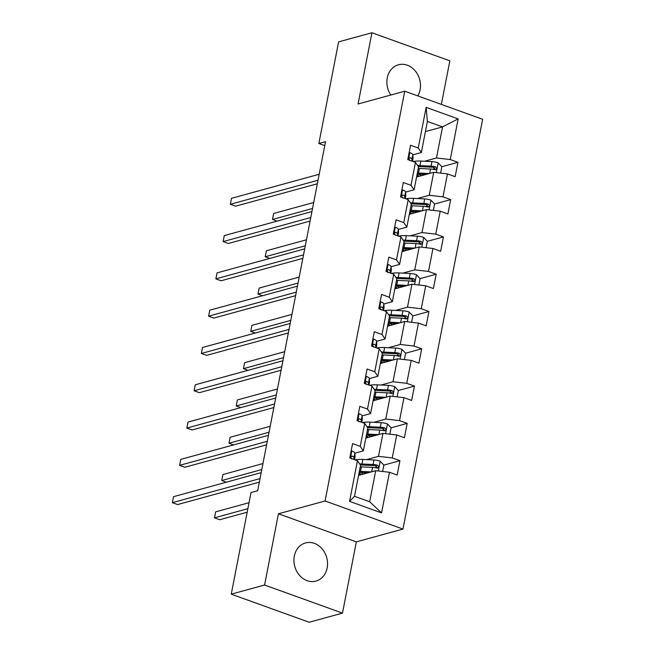 <?xml version="1.0" encoding="UTF-8"?>
<svg xmlns="http://www.w3.org/2000/svg" width="655" height="655" viewBox="0 0 655 655"><rect width="100%" height="100%" fill="white"/><g stroke="black" fill="none" stroke-linecap="round" stroke-linejoin="round"><path stroke-width="0.98" d="M417.8 95.917A19.773 16.571 74.7 0 0 420.101 89.768A19.773 16.571 74.7 0 0 414.967 70.593A19.773 16.571 74.7 0 0 398.453 64.779A19.773 16.571 74.7 0 0 387.261 77.929A19.773 16.571 74.7 0 0 390.798 95.024M294.316 556.087A19.773 16.571 74.7 0 0 299.45 575.27A19.773 16.571 74.7 0 0 315.964 581.075A19.773 16.571 74.7 0 0 327.156 567.934A19.773 16.571 74.7 0 0 322.023 548.751A19.773 16.571 74.7 0 0 305.508 542.946A19.773 16.571 74.7 0 0 294.316 556.087M441.364 104.407L449.838 60.833L371.934 32.75L338.61 41.887L318.862 143.494L324.757 145.623M402.981 529.068L482.637 119.284L404.733 91.201L325.077 500.985L402.981 529.068L356.336 541.865L278.432 513.782L264.579 585.021L342.483 613.113L356.336 541.865M342.483 613.113L309.16 622.25L231.256 594.167L264.579 585.021M425.406 131.589L442.543 126.89L427.379 121.429L421.337 152.509L418.25 148.005L410.562 145.238L407.778 159.583L415.458 162.35L411.004 185.308L403.316 182.532L400.524 196.877L408.212 199.652L403.75 222.602L396.062 219.834L393.278 234.179L400.958 236.946L396.504 259.896L388.816 257.128L386.024 271.473L393.712 274.24L389.25 297.198L381.562 294.423L378.778 308.767L386.466 311.543L382.004 334.492L374.316 331.717L371.524 346.061L379.212 348.837L374.75 371.786L367.07 369.019L364.278 383.363L371.966 386.131L367.504 409.08L359.816 406.313L357.032 420.657L364.712 423.425L360.25 446.383L352.57 443.607L349.778 457.951L357.466 460.727L349.565 501.37L381.57 512.906L369.674 501.771L375.716 470.691L358.58 475.391M418.25 148.005L426.151 107.363L458.156 118.907L450.255 159.55L457.943 162.317L441.847 166.73M381.57 512.906L389.471 472.263L397.151 475.031L399.943 460.686L392.255 457.919L396.717 434.969L404.405 437.736L407.189 423.392L399.509 420.625L403.971 397.667L411.651 400.442L414.443 386.098L406.755 383.322L411.217 360.373L418.905 363.148L421.689 348.796L414.009 346.028L418.463 323.079L426.151 325.846L428.943 311.502L421.255 308.734L425.717 285.785L433.405 288.552L436.189 274.208L428.501 271.432L432.963 248.482L440.651 251.258L443.443 236.913L435.755 234.138L440.217 211.188L447.897 213.956L450.689 199.611L443.001 196.844L447.463 173.894L455.151 176.662L457.943 162.317M231.256 594.167L251.012 492.552L257.677 490.726L325.527 141.668L318.862 143.494M415.458 162.35L418.553 166.853L414.091 189.803L405.609 192.128M416.58 177.014L433.708 172.314L429.254 195.272L417.333 198.539M414.091 189.803L411.004 185.308M447.463 173.894L433.708 172.314M443.001 196.844L429.254 195.272M408.212 199.652L411.299 204.147L406.845 227.097L398.363 229.422M409.326 214.316L426.462 209.616L422 232.566L410.079 235.833M406.845 227.097L403.75 222.602M440.217 211.188L426.462 209.616M435.755 234.138L422 232.566M400.958 236.946L404.053 241.441L399.591 264.399L391.109 266.724M402.08 251.61L419.216 246.91L414.754 269.86L402.833 273.135M399.591 264.399L396.504 259.896M432.963 248.482L419.216 246.91M428.501 271.432L414.754 269.86M393.712 274.24L396.807 278.743L392.345 301.693L383.863 304.018M394.826 288.904L411.962 284.204L407.5 307.162L395.579 310.429M392.345 301.693L389.25 297.198M425.717 285.785L411.962 284.204M421.255 308.734L407.5 307.162M386.466 311.543L389.553 316.037L385.091 338.987L376.617 341.312M387.58 326.206L404.716 321.507L400.254 344.456L388.333 347.723M385.091 338.987L382.004 334.492M418.463 323.079L404.716 321.507M414.009 346.028L400.254 344.456M379.212 348.837L382.307 353.332L377.845 376.289L369.363 378.615M380.326 363.5L397.462 358.801L393 381.75L381.079 385.017M377.845 376.289L374.75 371.786M411.217 360.373L397.462 358.801M406.755 383.322L393 381.75M371.966 386.131L375.053 390.634L370.591 413.583L362.117 415.909M373.08 400.794L390.216 396.095L385.754 419.044L373.833 422.319M370.591 413.583L367.504 409.08M403.971 397.667L390.216 396.095M399.509 420.625L385.754 419.044M364.712 423.425L367.807 427.928L363.345 450.877L354.863 453.203M365.826 438.089L382.962 433.389L378.5 456.347L366.587 459.613M363.345 450.877L360.25 446.383M396.717 434.969L382.962 433.389M392.255 457.919L378.5 456.347M357.466 460.727L360.553 465.222L354.511 496.302L349.565 501.37M389.471 472.263L375.716 470.691M371.934 32.75L358.08 103.998L404.733 91.201M278.432 513.782L325.077 500.985M354.511 496.302L369.674 501.771M421.337 152.509L412.863 154.834M424.579 161.245L436.5 157.97L442.543 126.89L458.156 118.907M427.379 121.429L426.151 107.363M450.255 159.55L436.5 157.97M399.943 460.686L383.846 465.099M376.887 467.015L374.701 467.613M359.341 475.063L359.652 473.475M366.587 437.769L366.898 436.173M407.189 423.392L391.101 427.805L387.359 423.883A6.714 1.859 -169 0 0 381.202 422.68L370.108 422.139A19.388 5.379 -169 0 0 362.387 422.59M384.133 429.713L381.947 430.319M373.841 400.467L374.144 398.879M414.443 386.098L398.346 390.511L394.605 386.589A6.714 1.859 -169 0 0 388.448 385.377L377.362 384.837A19.388 5.379 -169 0 0 369.641 385.296M391.387 392.419L389.193 393.016M381.087 363.173L381.398 361.585M421.689 348.796L405.601 353.217L401.851 349.287A6.714 1.859 -169 0 0 395.702 348.083L384.608 347.543A19.388 5.379 -169 0 0 376.887 347.993M398.633 355.125L396.447 355.722M388.341 325.879L388.644 324.282M428.943 311.502L412.846 315.915L409.105 311.993A6.714 1.859 -169 0 0 402.948 310.789L391.862 310.249A19.388 5.379 -169 0 0 384.133 310.699M405.887 317.831L403.693 318.428M395.587 288.577L395.898 286.988M436.189 274.208L420.101 278.621L416.351 274.699A6.714 1.859 -169 0 0 410.202 273.487L399.108 272.947A19.388 5.379 -169 0 0 391.387 273.405M413.133 280.528L410.947 281.134M402.841 251.283L403.144 249.694M443.443 236.913L427.347 241.327L423.605 237.405A6.714 1.859 -169 0 0 417.448 236.193L406.362 235.653A19.388 5.379 -169 0 0 398.633 236.111M420.387 243.234L418.193 243.832M410.087 213.989L410.398 212.4M450.689 199.611L434.601 204.024L430.851 200.102A6.714 1.859 -169 0 0 424.702 198.899L413.608 198.359A19.388 5.379 -169 0 0 405.887 198.809M427.633 205.94L425.447 206.538M417.333 176.686L417.644 175.098M434.887 168.638L432.693 169.244M351.096 451.156L351.891 451.008A6.714 1.859 11 0 1 354.854 453.088L355.059 456.617A19.388 5.379 11 0 1 355.026 456.993L354.511 459.663M260.027 478.608L172.363 502.655L173.526 496.678L261.189 472.632M354.077 459.507L353.978 457.632A6.714 1.859 -169 0 0 352.423 456.167L351.841 456.101M351.317 456.469L352.423 456.167C350.834 456.478 350.646 457.427 351.866 459.032M259.347 482.137L177.628 504.555L172.363 502.655M382.61 471.477L383.855 465.091L380.105 461.177A6.714 1.859 -169 0 0 373.948 459.974L362.862 459.433A19.388 5.379 -169 0 0 355.141 459.884M371.262 471.911L360.537 471.387A19.388 5.379 -169 0 0 359.366 471.346M368.11 472.779L361.879 472.468A16.097 4.462 -169 0 0 359.153 472.435M360.25 466.802A19.388 5.379 11 0 1 361.421 466.843L372.515 467.383A6.714 1.859 11 0 1 376.92 468.063C378.95 467.637 379.13 466.679 377.476 465.197A6.714 1.859 -169 0 0 373.072 464.518L361.978 463.977A19.388 5.379 -169 0 0 359.66 463.92M360.422 465.034A16.097 4.462 11 0 1 363.32 465.058L374.406 465.599A3.422 0.95 11 0 1 375.561 465.721L376.903 467.236M249.039 502.696L215.634 511.858L214.472 517.835L219.736 519.734L247.189 512.202M360.717 474.801A5.96 1.654 -169 0 0 360.733 474.736A5.96 1.654 -169 0 0 359.235 473.254L359.014 473.139M360.365 472.427L361.642 473.057A9.252 2.563 11 0 1 363.288 474.097M359.497 475.137L358.703 474.744M376.92 468.063L377.706 468.071M214.472 517.835L247.877 508.673M358.351 413.862L359.145 413.714A6.714 1.859 11 0 1 362.109 415.794L362.305 419.323A19.388 5.379 11 0 1 362.281 419.699L361.765 422.36M267.281 441.314L179.609 465.353L180.772 459.376L268.444 435.338M361.331 422.205L361.224 420.338A6.714 1.859 -169 0 0 359.677 418.864L359.096 418.807M358.572 419.167L359.677 418.864C358.08 419.175 357.9 420.133 359.112 421.738M266.593 444.843L184.874 467.252L179.609 465.353M365.596 376.56L366.391 376.412A6.714 1.859 11 0 1 369.354 378.5L369.551 382.021A19.388 5.379 11 0 1 369.526 382.405L369.011 385.066M274.527 404.012L186.863 428.059L188.026 422.082L275.69 398.035M368.577 384.911L368.47 383.036A6.714 1.859 -169 0 0 366.923 381.57L366.341 381.513M365.817 381.873L366.923 381.57C365.334 381.881 365.146 382.839 366.366 384.444M273.839 407.549L192.128 429.958L186.863 428.059M378.516 434.609L367.791 434.093A19.388 5.379 -169 0 0 366.612 434.044M375.356 435.477L369.125 435.174A16.097 4.462 -169 0 0 366.399 435.141M389.856 434.183L391.101 427.789M367.496 429.5A19.388 5.379 11 0 1 368.667 429.549L379.761 430.089A6.714 1.859 11 0 1 384.174 430.769C386.196 430.343 386.385 429.385 384.731 427.903A6.714 1.859 -169 0 0 380.318 427.216L369.232 426.675A19.388 5.379 -169 0 0 366.906 426.626M367.676 427.731A16.097 4.462 11 0 1 370.566 427.764L381.66 428.305A3.422 0.95 11 0 1 382.815 428.427L384.149 429.942M367.971 437.507A5.96 1.654 -169 0 0 367.987 437.442A5.96 1.654 -169 0 0 366.481 435.952L366.268 435.845M367.619 435.133L368.888 435.763A9.252 2.563 11 0 1 370.534 436.803M366.743 437.843L365.957 437.45M384.174 430.769L384.952 430.777M262.95 463.568L222.88 474.564L221.726 480.541L261.787 469.553M221.726 480.541L226.319 482.195M385.762 397.315L375.037 396.791A19.388 5.379 -169 0 0 373.866 396.75M382.61 398.183L376.371 397.88A16.097 4.462 -169 0 0 373.653 397.847M397.11 396.889L398.355 390.495M374.75 392.206A19.388 5.379 11 0 1 375.921 392.247L387.007 392.795A6.714 1.859 11 0 1 391.42 393.475C393.45 393.041 393.63 392.091 391.977 390.601A6.714 1.859 -169 0 0 387.572 389.921L376.478 389.381A19.388 5.379 -169 0 0 374.161 389.324M374.922 390.437A16.097 4.462 11 0 1 377.812 390.47L388.906 391.01A3.422 0.95 11 0 1 390.061 391.133L391.403 392.648M375.217 400.205A5.96 1.654 -169 0 0 375.233 400.139A5.96 1.654 -169 0 0 373.735 398.658L373.514 398.551M374.865 397.831L376.142 398.461A9.252 2.563 11 0 1 377.788 399.509M373.989 400.549L373.203 400.156M391.42 393.475L392.206 393.475M270.204 426.274L230.134 437.262L228.972 443.238L269.041 432.251M228.972 443.238L233.565 444.901M372.851 339.265L373.637 339.118A6.714 1.859 11 0 1 376.609 341.198L376.805 344.726A19.388 5.379 11 0 1 376.781 345.103L376.265 347.772M281.781 366.718L194.109 390.765L195.272 384.788L282.944 360.741M375.831 347.617L375.724 345.742A6.714 1.859 -169 0 0 374.169 344.276L373.596 344.219M373.072 344.579L374.169 344.276C372.58 344.587 372.4 345.545 373.612 347.142M281.093 370.247L199.374 392.664L194.109 390.765M380.096 301.971L380.891 301.824A6.714 1.859 11 0 1 383.855 303.904L384.051 307.432A19.388 5.379 11 0 1 384.026 307.809L383.511 310.478M289.027 329.424L201.363 353.471L202.526 347.494L290.19 323.447M383.077 310.323L382.97 308.448A6.714 1.859 -169 0 0 381.423 306.982L380.842 306.917M380.318 307.285L381.423 306.982C379.834 307.293 379.646 308.243 380.866 309.848M288.339 332.953L206.628 355.362L201.363 353.471M387.351 264.669L388.137 264.522A6.714 1.859 11 0 1 391.109 266.61L391.305 270.138A19.388 5.379 11 0 1 391.281 270.515L390.765 273.176M296.281 292.13L208.609 316.168L209.772 310.192L297.444 286.153M390.331 273.02L390.224 271.145A6.714 1.859 -169 0 0 388.669 269.68L388.096 269.623M387.563 269.983L388.669 269.68C387.08 269.991 386.892 270.949 388.112 272.554M295.593 295.659L213.874 318.068L208.609 316.168M393.016 360.021L382.291 359.497A19.388 5.379 -169 0 0 381.112 359.456M389.856 360.889L383.625 360.586A16.097 4.462 -169 0 0 380.899 360.545M404.356 359.587L405.601 353.201M381.996 354.912A19.388 5.379 11 0 1 383.167 354.953L394.261 355.493A6.714 1.859 11 0 1 398.674 356.181C400.696 355.747 400.885 354.789 399.231 353.307A6.714 1.859 -169 0 0 394.818 352.627L383.724 352.087A19.388 5.379 -169 0 0 381.406 352.03M382.168 353.143A16.097 4.462 11 0 1 385.066 353.168L396.152 353.708A3.422 0.95 11 0 1 397.307 353.831L398.649 355.346M382.471 362.911A5.96 1.654 -169 0 0 382.487 362.845A5.96 1.654 -169 0 0 380.981 361.363L380.768 361.249M382.119 360.537L383.388 361.167A9.252 2.563 11 0 1 385.034 362.207M381.243 363.247L380.457 362.854M398.674 356.181L399.452 356.181M277.45 388.98L237.38 399.968L236.218 405.944L276.287 394.957M236.218 405.944L240.819 407.606M400.262 322.727L389.537 322.203A19.388 5.379 -169 0 0 388.366 322.154M397.102 323.586L390.871 323.283A16.097 4.462 -169 0 0 388.153 323.251M411.61 322.293L412.855 315.906M389.25 317.618A19.388 5.379 11 0 1 390.421 317.659L401.507 318.199A6.714 1.859 11 0 1 405.92 318.879C407.95 318.453 408.13 317.495 406.477 316.013A6.714 1.859 -169 0 0 402.064 315.333L390.978 314.785A19.388 5.379 -169 0 0 388.661 314.736M389.422 315.849A16.097 4.462 11 0 1 392.312 315.874L403.406 316.414A3.422 0.95 11 0 1 404.561 316.537L405.904 318.052M389.717 325.617A5.96 1.654 -169 0 0 389.733 325.551A5.96 1.654 -169 0 0 388.235 324.061L388.014 323.955M389.365 323.243L390.634 323.873A9.252 2.563 11 0 1 392.288 324.913M388.489 325.953L387.703 325.56M405.92 318.879L406.706 318.887M284.704 351.686L244.634 362.673L243.472 368.65L283.541 357.663M243.472 368.65L248.065 370.304M407.516 285.424L396.783 284.9A19.388 5.379 -169 0 0 395.612 284.86M404.356 286.292L398.125 285.989A16.097 4.462 -169 0 0 395.399 285.957M418.856 284.999L420.101 278.604M396.496 280.315A19.388 5.379 11 0 1 397.667 280.365L408.761 280.905A6.714 1.859 11 0 1 413.174 281.584C415.196 281.159 415.385 280.201 413.731 278.719A6.714 1.859 -169 0 0 409.318 278.031L398.224 277.491A19.388 5.379 -169 0 0 395.907 277.433M396.668 278.547A16.097 4.462 11 0 1 399.566 278.58L410.652 279.12A3.422 0.95 11 0 1 411.807 279.243L413.149 280.758M396.971 288.323A5.96 1.654 -169 0 0 396.987 288.257A5.96 1.654 -169 0 0 395.481 286.767L395.268 286.661M396.619 285.948L397.888 286.579A9.252 2.563 11 0 1 399.534 287.619M395.743 288.659L394.949 288.265M413.174 281.584L413.952 281.593M291.95 314.384L251.88 325.379L250.718 331.356L290.787 320.36M250.718 331.356L255.319 333.01M414.762 248.13L404.037 247.606A19.388 5.379 -169 0 0 402.866 247.565M411.602 248.998L405.371 248.695A16.097 4.462 -169 0 0 402.653 248.663M426.11 247.696L427.347 241.31M403.75 243.021A19.388 5.379 11 0 1 404.921 243.062L416.007 243.603A6.714 1.859 11 0 1 420.42 244.29C422.442 243.856 422.631 242.899 420.977 241.417A6.714 1.859 -169 0 0 416.564 240.737L405.478 240.197A19.388 5.379 -169 0 0 403.152 240.139M403.922 241.253A16.097 4.462 11 0 1 406.812 241.277L417.906 241.826A3.422 0.95 11 0 1 419.061 241.949L420.404 243.455M404.217 251.021A5.96 1.654 -169 0 0 404.233 250.955A5.96 1.654 -169 0 0 402.735 249.473L402.514 249.367M403.865 248.646L405.134 249.277A9.252 2.563 11 0 1 406.78 250.316M402.989 251.356L402.203 250.971M420.42 244.29L421.206 244.29M299.204 277.09L259.134 288.077L257.972 294.054L298.041 283.066M257.972 294.054L262.565 295.716M394.597 227.375L395.391 227.228A6.714 1.859 11 0 1 398.355 229.307L398.551 232.836A19.388 5.379 11 0 1 398.527 233.221L398.011 235.882M303.527 254.828L215.863 278.874L217.018 272.898L304.69 248.851M397.577 235.726L397.47 233.851A6.714 1.859 -169 0 0 395.923 232.386L395.342 232.328M394.818 232.689L395.923 232.386C394.335 232.697 394.146 233.655 395.366 235.251M302.839 258.357L221.12 280.774L215.863 278.874M401.851 190.081L402.637 189.934A6.714 1.859 11 0 1 405.609 192.013L405.805 195.542A19.388 5.379 11 0 1 405.781 195.919L405.257 198.588M310.781 217.534L223.109 241.58L224.272 235.603L311.936 211.557M404.831 198.432L404.724 196.557A6.714 1.859 -169 0 0 403.169 195.092L402.596 195.026M402.064 195.395L403.169 195.092C401.581 195.403 401.392 196.353 402.612 197.957M310.093 221.062L228.374 243.48L223.109 241.58M422.017 210.836L411.283 210.312A19.388 5.379 -169 0 0 410.112 210.271M418.856 211.704L412.625 211.393A16.097 4.462 -169 0 0 409.899 211.36M433.356 210.402L434.601 204.016M410.996 205.727A19.388 5.379 11 0 1 412.167 205.768L423.261 206.309A6.714 1.859 11 0 1 427.666 206.988C429.696 206.562 429.885 205.605 428.231 204.123A6.714 1.859 -169 0 0 423.818 203.443L412.724 202.903A19.388 5.379 -169 0 0 410.407 202.845M411.168 203.959A16.097 4.462 11 0 1 414.066 203.983L425.152 204.524A3.422 0.95 11 0 1 426.307 204.647L427.65 206.161M411.463 213.727A5.96 1.654 -169 0 0 411.487 213.661A5.96 1.654 -169 0 0 409.981 212.179L409.76 212.064M411.119 211.352L412.388 211.983A9.252 2.563 11 0 1 414.034 213.022M410.243 214.062L409.449 213.669M427.666 206.988L428.452 206.996M306.45 239.795L266.38 250.783L265.218 256.76L305.287 245.772M265.218 256.76L269.819 258.414M409.097 152.787L409.891 152.64A6.714 1.859 11 0 1 412.855 154.719L413.051 158.248A19.388 5.379 11 0 1 413.027 158.625L412.511 161.286M318.027 180.24L230.355 204.278L231.518 198.301L319.19 174.263M412.077 161.13L411.97 159.263A6.714 1.859 -169 0 0 410.423 157.79L409.842 157.732M409.318 158.092L410.423 157.79C408.835 158.101 408.646 159.059 409.866 160.663M317.339 183.768L235.62 206.178L230.355 204.278M440.61 173.108L441.847 166.714L438.105 162.808A6.714 1.859 -169 0 0 431.948 161.605L420.862 161.056A19.388 5.379 -169 0 0 413.133 161.515M429.262 173.534L418.537 173.01A19.388 5.379 -169 0 0 417.366 172.969M426.102 174.402L419.871 174.099A16.097 4.462 -169 0 0 417.153 174.066M418.242 168.425A19.388 5.379 11 0 1 419.421 168.474L430.507 169.015A6.714 1.859 11 0 1 434.92 169.694C436.942 169.268 437.131 168.31 435.477 166.828A6.714 1.859 -169 0 0 431.064 166.141L419.978 165.6A19.388 5.379 -169 0 0 417.653 165.543M418.422 166.657A16.097 4.462 11 0 1 421.312 166.689L432.406 167.23A3.422 0.95 11 0 1 433.561 167.352L434.904 168.867M418.717 176.432A5.96 1.654 -169 0 0 418.733 176.367A5.96 1.654 -169 0 0 417.235 174.877L417.014 174.77M418.365 174.058L419.634 174.689A9.252 2.563 11 0 1 421.28 175.728M417.489 176.768L416.703 176.375M434.92 169.694L435.706 169.702M313.704 202.493L273.634 213.489L272.472 219.466L312.541 208.47M272.472 219.466L277.065 221.12M351.776 451.033L350.384 458.173M355.059 456.617L354.47 459.646M354.854 453.088L353.978 457.632M378.312 470.986L380.203 461.276M361.978 463.977L362.862 459.433M359.906 475.022L360.144 473.802M361.756 472.468L361.642 473.057M360.537 471.387L361.421 466.843M373.072 464.518L373.948 459.974M371.655 471.805L372.515 467.383M375.561 465.721L377.476 465.197M359.022 413.731L357.638 420.878M362.305 419.323L361.716 422.344M362.109 415.794L361.224 420.338M366.276 376.437L364.884 383.584M369.551 382.021L368.97 385.05M369.354 378.5L368.47 383.036M385.566 433.692L387.449 423.982M369.232 426.675L370.108 422.139M367.16 437.728L367.398 436.5M369.002 435.166L368.888 435.763M367.791 434.093L368.667 429.549M380.318 427.216L381.202 422.68M378.901 434.511L379.761 430.089M382.815 428.427L384.731 427.903M392.812 396.39L394.703 386.687M376.478 389.381L377.362 384.837M374.406 400.434L374.644 399.206M376.257 397.872L376.142 398.461M375.037 396.791L375.921 392.247M387.572 389.921L388.448 385.377M386.155 397.208L387.007 392.795M390.061 391.133L391.977 390.601M373.522 339.143L372.138 346.282M376.805 344.726L376.216 347.756M376.609 341.198L375.724 345.742M380.776 301.84L379.384 308.988M384.051 307.432L383.47 310.462M383.855 303.904L382.97 308.448M388.022 264.546L386.638 271.694M391.305 270.138L390.716 273.16M391.109 266.61L390.224 271.145M400.058 359.096L401.949 349.385M383.724 352.087L384.608 347.543M381.652 363.132L381.898 361.912M383.502 360.577L383.388 361.167M382.291 359.497L383.167 354.953M394.818 352.627L395.702 348.083M393.401 359.914L394.261 355.493M397.307 353.831L399.231 353.307M407.312 321.802L409.195 312.091M390.978 314.785L391.862 310.249M388.906 325.838L389.144 324.61M390.757 323.283L390.634 323.873M389.537 322.203L390.421 317.659M402.064 315.333L402.948 310.789M400.647 322.62L401.507 318.199M404.561 316.537L406.477 316.013M414.558 284.507L416.449 274.797M398.224 277.491L399.108 272.947M396.152 288.544L396.39 287.316M398.003 285.981L397.888 286.579M396.783 284.9L397.667 280.365M409.318 278.031L410.202 273.487M407.901 285.318L408.761 280.905M411.807 279.243L413.731 278.719M421.812 247.205L423.695 237.495M405.478 240.197L406.362 235.653M403.406 251.25L403.644 250.022M405.248 248.687L405.134 249.277M404.037 247.606L404.921 243.062M416.564 240.737L417.448 236.193M415.147 248.024L416.007 243.603M419.061 241.949L420.977 241.417M395.276 227.252L393.884 234.392M398.551 232.836L397.962 235.865M398.355 229.307L397.47 233.851M402.522 189.958L401.13 197.098M405.805 195.542L405.216 198.571M405.609 192.013L404.724 196.557M429.058 209.911L430.949 200.201M412.724 202.903L413.608 198.359M410.652 213.948L410.89 212.719M412.503 211.393L412.388 211.983M411.283 210.312L412.167 205.768M423.818 203.443L424.702 198.899M422.401 210.73L423.261 206.309M426.307 204.647L428.231 204.123M409.776 152.656L408.384 159.804M413.051 158.248L412.462 161.269M412.855 154.719L411.97 159.263M436.312 172.617L438.195 162.907M419.978 165.6L420.862 161.056M417.906 176.653L418.144 175.425M419.749 174.091L419.634 174.689M418.537 173.01L419.421 168.474M431.064 166.141L431.948 161.605M429.647 173.428L430.507 169.015M433.561 167.352L435.477 166.828M364.27 473.827L364.507 472.599M371.516 436.533L371.762 435.305M378.77 399.239L379.008 398.011M386.016 361.937L386.262 360.709M393.27 324.643L393.508 323.414M400.516 287.349L400.754 286.12M407.77 250.046L408.008 248.818M415.016 212.752L415.254 211.524M422.27 175.458L422.508 174.23"/></g></svg>
